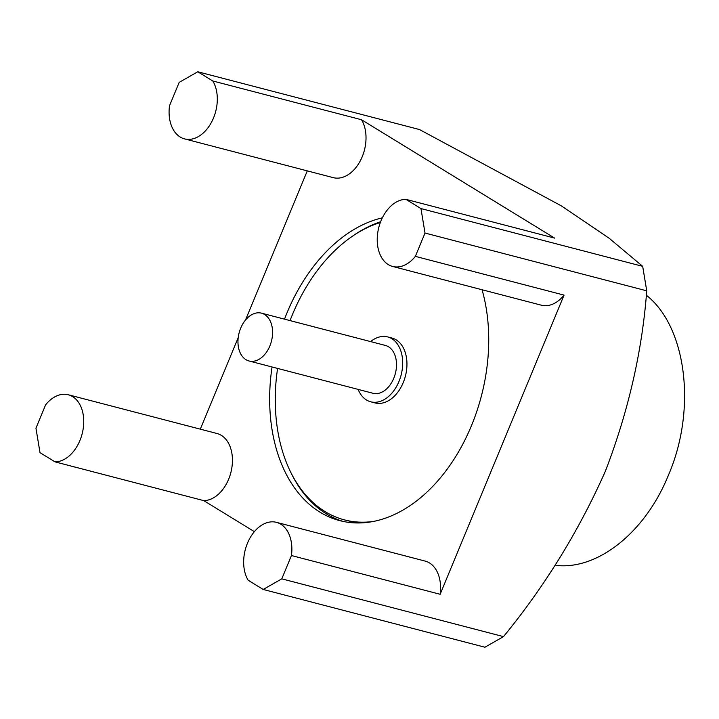 <?xml version="1.0" encoding="UTF-8"?>
<svg xmlns="http://www.w3.org/2000/svg" width="719" height="719" viewBox="0 0 719 719"><rect width="100%" height="100%" fill="white"/><g stroke="black" fill="none" stroke-linecap="round" stroke-linejoin="round"><path stroke-width="1.08" d="M277.579 368.416A154.414 104.318 -75.4 0 0 325.024 511.56A154.414 104.318 -75.4 0 0 344.527 519.9L346.549 520.43A154.414 104.318 -75.4 0 0 364.111 522.722M344.527 519.9A154.414 104.318 -75.4 0 0 373.574 521.401M380.351 222.495A154.414 104.318 -75.4 0 0 290.045 320.602M281.785 578.849L263.19 589.454L248.145 580.233A34.413 23.251 104.6 0 1 248.702 540.463A34.413 23.251 104.6 0 1 276.438 522.336A34.413 23.251 104.6 0 1 291.438 555.535L281.785 578.849L503.507 636.621C545.029 585.904 579.02 530.685 605.479 470.963C628.442 411.088 642.193 351.043 646.741 290.827L425.019 233.055L415.357 256.368A34.413 23.251 104.6 0 1 392.664 266.461A34.413 23.251 104.6 0 1 378.158 230.269A34.413 23.251 104.6 0 1 405.911 199.343L420.957 208.573L425.019 233.055M45.612 404.86A34.413 23.251 104.6 0 1 68.305 394.767A34.413 23.251 104.6 0 1 82.802 430.96A34.413 23.251 104.6 0 1 55.057 461.877L40.003 452.655L35.95 428.173L45.612 404.86M212.824 80.995A34.413 23.251 104.6 0 1 212.258 120.756A34.413 23.251 104.6 0 1 184.522 138.884A34.413 23.251 104.6 0 1 169.522 105.693L179.184 82.379L197.77 71.774L212.824 80.995L361.531 119.74A34.413 23.251 104.6 0 1 360.974 159.51A34.413 23.251 104.6 0 1 333.23 177.638L184.522 138.884M197.77 71.774L419.501 129.546L561.197 205.787L609.245 238.313L642.687 266.345L420.957 208.573M405.911 199.343L554.619 238.097L361.531 119.74M276.438 522.336L425.154 561.09A34.413 23.251 104.6 0 1 440.145 594.28L564.064 295.114L415.357 256.368M440.145 594.28L291.438 555.535M503.507 636.621L484.921 647.226L263.19 589.454M68.305 394.767L217.012 433.512A34.413 23.251 104.6 0 1 231.509 469.705A34.413 23.251 104.6 0 1 203.765 500.631L254.382 531.656M203.765 500.631L55.057 461.877M307.283 170.87L245.494 320.045M238.205 337.651L200.304 429.162M646.741 290.827L642.687 266.345M646.282 295.194C686.573 326.642 696.891 409.417 668.472 475.052C645.383 532.455 597.013 570.967 554.942 565.251M564.064 295.114A34.413 23.251 104.6 0 1 541.371 305.207L392.664 266.461M272.043 366.978A156.329 105.612 -75.4 0 0 320.027 512.189A156.329 105.612 -75.4 0 0 339.772 520.637A156.329 105.612 -75.4 0 0 455.981 456.107A156.329 105.612 -75.4 0 0 482.054 289.748M382.346 217.848A156.329 105.612 -75.4 0 0 284.508 319.155M290.961 472.698A156.329 105.612 -75.4 0 0 326.327 513.833A156.329 105.612 -75.4 0 0 342.936 521.383M380.639 221.731A156.329 105.612 -75.4 0 0 352.616 236.102M358.143 389.41A33.532 22.649 -75.4 0 0 366.501 399.998A33.532 22.649 -75.4 0 0 370.734 401.804L375.012 402.919A33.532 22.649 -75.4 0 0 405.381 376.19A33.532 22.649 -75.4 0 0 391.918 338.029L387.649 336.914A33.532 22.649 -75.4 0 0 370.6 341.588M249.035 360.983L372.963 393.266A24.707 16.69 -75.4 0 0 395.342 373.574A24.707 16.69 -75.4 0 0 385.42 345.453L261.5 313.16A24.707 16.69 -75.4 0 0 239.831 330.47A24.707 16.69 -75.4 0 0 245.916 359.644A24.707 16.69 -75.4 0 0 249.035 360.983A24.707 16.69 -75.4 0 0 271.423 341.282A24.707 16.69 -75.4 0 0 261.5 313.16M370.734 401.804A33.532 22.649 -75.4 0 0 401.112 375.075A33.532 22.649 -75.4 0 0 387.649 336.914"/></g></svg>
